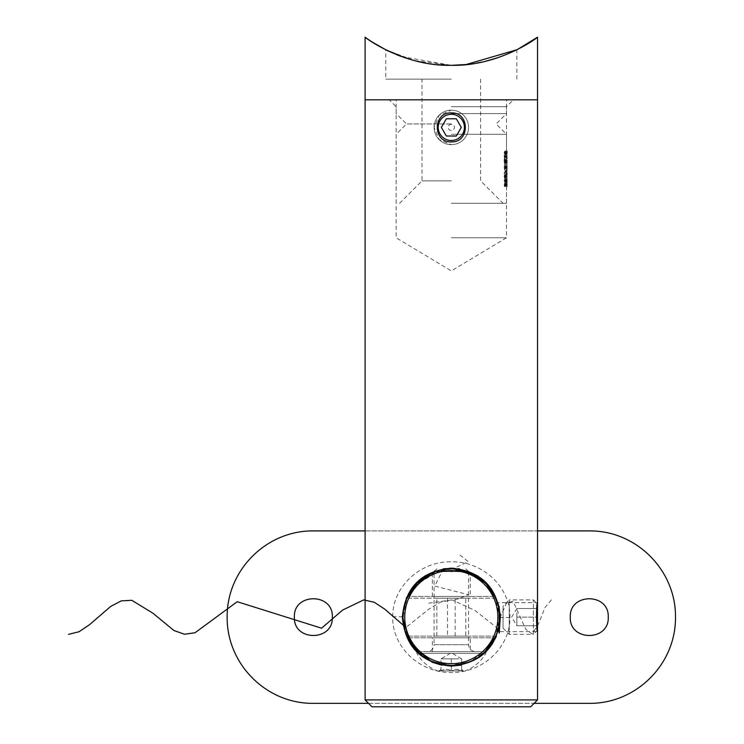 <?xml version="1.0" encoding="UTF-8"?>
<svg xmlns="http://www.w3.org/2000/svg" width="744" height="744" viewBox="0 0 744 744"><rect width="100%" height="100%" fill="white"/><g stroke="black" fill="none" stroke-linecap="round" stroke-linejoin="round"><path stroke-width="0.56" stroke-dasharray="3.72 2.79" d="M498.108 602.649L499.243 607.02L498.108 602.649L537.54 602.649M503.056 628.169L509.259 634.372L533.401 634.372L533.401 599.887L533.401 634.372L537.354 630.428L537.354 603.83L533.401 599.887L509.259 599.887L509.259 634.372L509.259 599.887L503.056 606.1L503.056 628.169L503.056 606.1M499.261 627.127L498.108 631.619L537.54 631.619M498.108 631.619L499.271 627.108M451.32 141.89C432.636 142.783 432.636 112.019 451.32 112.921C469.994 112.009 470.022 142.774 451.32 141.89M451.32 666.103L441.629 665.136M402.346 617.12L406.215 598.055M425.261 575.67L451.32 568.156M451.32 99.808L365.099 99.808L451.32 99.808M451.32 106.708L506.506 106.708L451.32 106.708M372 706.8L530.649 706.8M537.54 699.899L365.099 699.899M451.32 237.764L506.506 237.764L451.32 237.764M499.252 607.076L500.154 613.447M500.294 616.99L496.434 636.194M491.97 644.444L486.018 651.688M479.034 657.51L460.992 665.136M506.441 183.842L506.441 186.019L506.413 183.842L507.129 183.842L506.413 183.842M506.283 186.019L506.227 183.842L506.283 186.019L506.98 186.019L506.98 183.842L506.283 183.842M504.897 154.678L505.529 152.846L504.897 150.958L504.106 152.846L504.897 154.678L505.604 154.678L504.823 152.846L505.604 150.958L504.897 150.958M506.385 169.567L506.459 165.382L506.385 169.567L507.083 169.567L507.157 168.609L506.506 168.609L506.506 170.86L507.194 170.86L506.478 170.86M507.157 160.676L506.469 160.676L507.185 160.676L507.194 162.294L507.157 164.396L507.185 160.676L506.506 160.676L506.469 164.396L506.357 160.192L506.506 165.382L507.194 165.382L506.459 165.382M504.144 163.103L505.185 159.941L505.148 162.89L505.529 161.104L505.195 159.448L504.311 161.932L504.144 159.383L504.144 163.103L504.869 163.103L504.869 159.383L504.144 159.383M504.813 165.633L504.665 163.522L504.665 165.633L505.52 165.633L505.381 163.522L504.665 163.522M504.144 166.749L504.516 169.837L505.529 166.851L504.665 166.749L504.665 166.117L504.144 166.749L505.232 166.749L504.516 166.749M504.665 183.526L504.897 186.056L505.501 185.488L505.501 183.247L505.39 185.107L504.655 183.033L504.106 184.949L504.553 186.614L504.274 184.921L504.665 183.526L505.371 183.526L504.99 184.921L504.274 184.921M506.45 153.869L506.469 150.92L506.45 153.869L507.138 153.869L507.083 152.501L506.385 152.501M504.897 182.475L505.529 180.643L504.897 178.755L504.106 180.643L504.897 182.475L505.604 182.475L504.823 180.643L505.604 178.755L504.897 178.755M504.897 176.719L505.232 175.314L505.241 178.048L505.529 176.421L504.609 174.542L504.106 176.44L504.571 178.262L504.599 175.035L504.897 176.719L505.604 176.719L505.316 175.035L504.599 175.035M504.106 173.213L505.39 171.167L505.501 173.696L505.501 170.33L504.106 173.213L504.823 173.213L506.199 170.33L505.501 170.33M504.144 155.803L504.516 158.891L505.529 155.905L504.665 155.803L504.665 155.171L504.144 155.803L505.232 155.803L504.516 155.803M506.45 158.5L506.469 155.552L506.45 158.5L507.138 158.5L507.083 157.133L506.385 157.133M507.157 172.961L506.469 172.961L507.185 172.961L507.194 174.58L507.157 176.681L507.185 172.961L506.506 172.961L506.469 176.681L506.218 172.469L506.218 178.16L507.194 177.667L506.218 177.667M506.906 177.667L506.357 181.118L506.506 186.019L507.194 186.019L506.441 186.019L506.98 186.019M506.469 150.92L507.157 150.92L507.194 154.436L506.506 153.943L506.506 151.413L507.194 151.413L506.469 151.413L507.194 150.92L506.506 150.92L506.506 106.708L513.397 99.808M507.194 154.436L506.506 154.436L506.506 155.552L507.194 155.552L506.469 155.552M507.138 153.869L506.487 153.943M507.083 152.501L507.12 151.469L506.431 151.469M507.045 152.418L506.357 152.418M507.101 153.943L506.404 153.943M507.045 153.943L506.357 153.943M507.045 154.436L506.357 154.436M504.99 184.921L505.269 186.614L504.823 184.949L505.371 183.033L506.087 185.107L506.199 183.247L506.199 185.488L504.897 186.056M506.199 185.488L505.501 185.488M505.604 186.056L505.678 184.847L504.962 184.847M505.678 184.847L505.371 183.526M505.269 186.121L504.553 186.121M505.269 186.614L504.553 186.614M504.823 184.949L504.106 184.949M505.371 183.033L504.655 183.033M505.808 184.763L505.102 184.763M505.781 185.405L505.074 185.405M506.087 185.107L505.39 185.107M506.087 183.247L505.39 183.247M506.199 183.247L505.501 183.247M504.823 180.643L504.106 180.643M505.604 178.755L506.227 180.643L505.529 180.643M506.227 180.643L505.604 182.475M504.99 180.625L505.604 181.982L506.115 180.625L505.604 179.248L504.99 180.625L504.274 180.625L504.544 179.453L505.418 180.625L504.897 181.982L504.274 180.625M505.25 179.453L504.544 179.453M505.604 179.248L504.897 179.248M506.115 180.625L505.418 180.625M505.316 175.035L505.288 178.262L504.823 176.44L505.325 174.542L505.688 175.463L505.939 174.821L505.948 178.048L505.939 175.314L505.232 175.314M506.115 176.412L505.418 176.412M505.939 175.314L505.743 176.719L505.036 176.719M504.99 176.43L504.274 176.43M505.074 177.342L504.358 177.342M505.288 177.77L504.571 177.77M505.288 178.262L504.571 178.262M504.823 176.44L504.106 176.44M505.325 174.542L504.609 174.542M505.576 174.868L504.86 174.868M505.688 175.463L504.981 175.463M505.939 174.821L505.232 174.821M506.227 176.421L505.529 176.421M505.948 178.048L505.241 178.048M505.948 177.565L505.241 177.565M506.199 170.33L506.199 173.696L506.087 171.167L505.39 171.167M506.087 173.696L505.39 173.696M506.087 171.167L504.897 173.631L504.172 173.631M506.199 173.696L505.501 173.696M505.232 166.749L505.232 166.117L506.227 166.749L505.232 169.837L505.232 167.242L504.516 167.242M505.232 169.837L504.516 169.837M505.948 167.242L505.381 167.242L505.381 168.879L505.948 167.242L504.144 167.242M504.869 167.242L504.869 166.749M505.232 166.117L504.516 166.117M505.381 166.117L504.665 166.117M505.381 166.749L504.665 166.749M506.227 166.749L505.529 166.749M506.227 166.851L505.529 166.851M505.381 167.242L504.665 167.242L505.241 167.242L504.665 168.879L504.665 167.242M505.381 168.879L504.665 168.879M505.381 165.633L504.665 165.633M505.381 163.522L504.813 163.522M505.52 163.522L505.52 165.633M504.869 159.383L505.027 161.932L505.901 159.448L506.227 161.104L505.855 162.89L505.883 159.941L505.185 159.941M506.115 161.132L505.418 161.132M505.883 159.941L505.492 160.974L504.776 160.974M505.492 160.974L504.869 163.103M505.027 159.383L504.311 159.383M505.027 161.932L504.311 161.932M505.901 159.448L505.195 159.448M506.227 161.104L505.529 161.104M505.855 162.89L505.148 162.89M505.855 162.397L505.148 162.397M505.232 155.803L505.232 155.171L506.227 155.803L505.232 158.891L505.232 156.296L504.516 156.296M505.232 158.891L504.516 158.891M505.948 156.296L505.381 156.296L505.381 157.923L505.948 156.296L504.144 156.296M504.869 156.296L504.869 155.803M505.232 155.171L504.516 155.171M505.381 155.171L504.665 155.171M505.381 155.803L504.665 155.803M506.227 155.803L505.529 155.803M506.227 155.905L505.529 155.905M505.381 156.296L504.665 156.296L505.241 156.296L504.665 157.923L504.665 156.296M505.381 157.923L504.665 157.923M507.045 157.049L507.045 159.067L506.506 156.045L507.194 156.045L506.469 156.045L507.194 155.552L507.045 157.049L506.357 157.049M507.194 159.067L506.506 159.067L506.506 160.192L507.194 160.192M507.138 158.5L506.487 158.574M507.083 157.133L507.12 156.11L506.431 156.11M507.101 158.574L506.404 158.574M507.045 158.574L506.357 158.574M507.045 159.067L506.357 159.067M507.101 160.676L506.404 160.676M507.045 160.676L506.357 160.676M507.045 162.294L506.357 162.294M507.157 164.396L506.469 164.396M507.194 162.313L507.194 161.746L507.194 162.862L506.506 162.313M507.045 160.192L506.357 160.192M507.083 162.294L506.385 162.294L506.469 163.913L506.385 162.294M507.157 163.913L506.469 163.913M507.194 162.294L506.506 162.294M507.148 165.382L507.083 169.567M507.194 171.353L506.506 171.353L506.506 172.469L507.194 172.469M507.157 168.609L506.469 168.609L507.157 168.609L506.506 168.116L506.506 165.875L507.194 165.382M506.385 166.823L507.083 166.823L507.176 168.116L506.478 168.116M507.083 166.823L507.194 165.875M507.148 165.875L506.459 165.875L507.148 165.875M507.045 166.74L506.357 166.74M507.11 168.209L506.413 168.209M507.045 169.474L506.357 169.474M507.055 170.302L506.366 170.302M507.092 170.86L506.404 170.86M507.045 170.86L506.357 170.86M507.045 171.353L506.357 171.353M507.101 172.961L506.413 172.961M506.906 172.961L506.218 172.961M507.045 174.58L506.357 174.58M507.157 176.681L506.469 176.681M507.194 174.598L507.194 174.031L507.194 175.147L506.506 174.598M506.906 172.469L506.218 172.469M507.083 174.58L506.385 174.58L506.469 176.189L506.469 172.961L506.385 174.58M507.157 176.189L506.469 176.189M507.194 174.58L506.506 174.58M504.823 152.846L504.106 152.846M505.604 150.958L506.227 152.846L505.529 152.846M506.227 152.846L505.604 154.678M504.99 152.827L505.604 154.185L506.115 152.827L505.604 151.451L504.99 152.827L504.274 152.827L504.544 151.655L505.418 152.827L504.897 154.185L504.274 152.827M505.25 151.655L504.544 151.655M505.604 151.451L504.897 151.451M506.115 152.827L505.418 152.827M506.98 183.842L507.194 186.019M507.194 186.512L506.506 186.512L506.506 237.764L451.32 270.918L396.143 237.764L396.143 106.708L389.242 99.808M507.129 186.019L507.129 183.842M507.101 183.842L507.101 186.019M506.924 183.842L506.227 183.842M506.924 186.512L506.227 186.512M507.157 182.652L507.157 179.072L507.157 183.145L507.185 179.276L507.157 182.652L506.469 182.652M507.194 181.192L506.506 181.192M507.157 179.072L506.469 179.072M507.092 179.509L506.404 179.509M507.045 181.118L506.357 181.118M507.092 182.68L506.404 182.68M507.157 183.145L506.469 183.145M507.194 181.127L507.194 181.713L506.506 181.127M507.185 179.276L506.497 179.276M507.176 179.713L506.487 179.713M507.138 179.564L507.138 182.596L507.138 179.564L506.45 179.564L506.45 182.596L506.45 179.564M507.083 181.09L506.385 181.09M507.101 182.122L506.413 182.122M507.138 182.596L506.45 182.596M507.194 178.16L507.194 177.667M506.906 178.16L506.218 178.16M401.528 56.581L451.32 65.323L457.839 65.174M464.554 64.719L476.792 63.091M481.47 62.18L485.376 61.306M488.073 60.627L494.797 58.711M497.699 57.772L498.48 57.511M485.72 61.222L481.517 62.17M476.644 63.11L466.907 64.486M465.902 64.598L459.039 65.119M396.812 54.786L389.41 51.569M386.713 50.276L385.838 49.839M404.987 57.79L414.78 60.683M425.698 63.063L437.593 64.681M451.32 79.115L385.792 79.115L451.32 79.115M451.32 180.857L422.006 180.857L451.32 180.857M451.32 203.279L506.506 203.279L451.32 203.279M451.32 134.301L506.506 134.301L451.32 134.301M451.32 123.95L406.484 123.95L451.32 123.95M451.32 113.609L506.506 113.609L451.32 113.609M451.32 65.323L414.696 60.664L385.792 49.82L385.792 79.115M470.292 596.437L432.357 596.437L470.292 596.437L470.292 572.731C469.176 571.392 462.852 570.099 451.32 568.844L447.581 568.993M440.234 570.136L432.357 572.731C433.454 571.392 439.778 570.099 451.32 568.844C429.855 570.667 415.319 579.864 407.703 596.437A48.286 48.286 0 0 0 407.703 637.822C415.329 654.404 429.865 663.601 451.32 665.415C433.157 662.811 421.894 658.217 417.533 651.623C421.867 658.207 433.129 662.802 451.32 665.415C472.812 663.583 487.348 654.385 494.946 637.822A48.286 48.286 0 0 0 494.946 596.437C487.366 579.883 472.821 570.685 451.32 568.844C462.87 570.099 469.194 571.392 470.292 572.731L440.15 570.155L414.622 585.751M432.357 596.437L432.357 572.731M470.292 651.623L432.357 651.623L470.292 651.623L470.292 637.822L432.357 637.822L470.292 637.822M432.357 651.623L432.357 637.822M494.946 596.437L407.703 596.437L494.946 596.437M451.32 665.415C469.492 662.811 480.754 658.217 485.116 651.623C480.773 658.207 469.511 662.802 451.32 665.415M407.703 637.822L494.946 637.822L407.703 637.822M417.533 651.623L485.116 651.623L417.533 651.623L432.348 661.528L451.348 665.415L470.301 661.528L485.116 651.623L417.533 651.623M465.809 636.101L436.84 636.101L465.809 636.101L465.809 598.167L436.84 598.167L465.809 598.167M436.84 636.101L436.84 598.167M403.043 616.767L403.043 617.129C402.606 643.16 425.122 665.759 451.171 665.415C477.118 665.964 499.866 643.504 499.605 617.501L495.727 636.101L406.922 636.101L403.043 617.129L406.922 598.167L495.727 598.167L499.605 617.129M498.48 606.788L495.783 598.297M492.063 591.21L485.079 582.608M478.764 577.409L473.584 574.284M411.023 590.541L406.875 598.278M403.741 608.927L403.322 611.875M392.692 616.711C392.544 585.668 421.439 560.874 451.748 561.794C482.028 561.264 510.644 586.523 509.947 617.548C510.133 648.582 481.154 673.404 450.929 672.464C420.574 672.995 392.032 647.745 392.692 616.711L402.355 616.767M332.336 617.129C333.517 641.598 293.229 641.607 294.401 617.129C293.22 592.698 333.489 592.615 332.336 617.129M608.239 617.129C609.42 641.598 569.132 641.607 570.304 617.129C569.123 592.698 609.392 592.615 608.239 617.129M470.292 572.731L452.315 568.862L434.078 572.034L434.078 644.723L468.562 644.723L434.078 644.723C433.668 648.908 431.371 651.214 427.177 651.623L475.463 651.623L427.177 651.623M455.161 636.101L455.161 598.167M447.488 598.167L447.488 636.101M365.099 530.909L537.54 530.909M368.55 703.35L534.09 703.35M227.153 617.129C227.069 569.579 266.138 530.686 313.373 530.909L589.276 530.909C636.539 530.742 675.608 569.588 675.496 617.129C675.571 664.68 636.511 703.573 589.276 703.35L313.373 703.35C266.11 703.526 227.041 664.671 227.153 617.129M495.727 598.167L406.922 598.167M495.727 636.101L406.922 636.101M516.848 612.824L516.848 625.751L516.848 612.824M516.848 608.508L537.54 608.508L537.54 617.129L537.54 608.508L516.848 608.508L511.667 617.129L516.848 625.751L537.54 625.751L537.54 617.129L537.54 625.751L516.848 625.751M537.54 630.233L537.54 604.026M516.848 617.129L537.54 617.129L516.848 617.129M451.32 144.643A17.242 17.242 0 0 1 434.078 127.401A17.242 17.242 0 0 1 451.32 110.159A17.242 17.242 0 0 1 468.562 127.401A17.242 17.242 0 0 1 451.32 144.643A17.242 17.242 0 0 1 434.078 127.401A17.242 17.242 0 0 1 451.32 110.159A17.242 17.242 0 0 1 468.562 127.401A17.242 17.242 0 0 1 451.32 144.643L439.127 139.593L434.078 127.401L439.127 115.208L451.32 110.159M451.32 130.507A3.106 3.106 0 0 1 448.223 127.401A3.106 3.106 0 0 1 451.32 124.295A3.106 3.106 0 0 1 454.426 127.401A3.106 3.106 0 0 1 451.32 130.507M456.305 136.022L461.28 127.401L456.305 118.78L446.344 118.78L441.369 127.401L446.344 136.022L456.305 136.022M456.444 658.859L441.08 658.859L456.444 658.859M443.136 568.844L459.513 568.844M434.078 571.625L468.562 571.625M467.446 571.625L435.194 571.625M416.835 651.623L485.813 651.623M483.256 653.344L419.384 653.344M418.351 653.344L484.288 653.344M463.159 670.93L437.649 670.93L463.159 670.93M457.3 670.93L461.671 670.93L456.5 669.33L451.32 670.93L457.3 670.93M440.978 670.93L451.32 670.93L440.978 670.93C444.391 668.847 447.842 668.847 451.32 670.93C447.879 668.847 444.428 668.847 440.978 670.93C440.978 668.847 440.978 668.847 440.978 670.93C440.978 668.847 440.978 668.847 440.978 670.93L439.379 670.93L440.978 670.93L440.978 658.859L461.671 658.859L461.671 670.93L451.32 670.93C454.798 668.847 458.248 668.847 461.671 670.93C461.671 668.847 461.671 668.847 461.671 670.93C461.671 668.847 461.671 668.847 461.671 670.93L463.27 670.93L461.671 670.93L461.671 658.859L440.978 658.859L440.978 670.93M451.32 658.859L451.32 670.93L451.32 658.859M459.941 555.052L468.283 561.646L454.184 568.239M443.359 568.807L434.766 586.077L468.422 594.707L457.997 599.022L427.428 603.337M551.341 599.887L544.961 607.55L538.582 623.732L532.192 634.046L525.813 629.322L513.053 601.199L506.673 602.798L500.294 617.129M498.182 628.754L475.118 610.554L452.054 599.906L440.522 602.138L428.99 609.038L405.926 627.462M505.604 181.982L504.897 181.982M505.427 160.555L504.72 160.555M505.604 154.185L504.897 154.185M509.947 617.548L500.294 617.492M399.593 203.279L422.006 180.857L422.006 79.115M506.506 203.279L506.506 134.301L496.155 123.95L506.506 113.609L506.506 99.808M396.143 203.279L396.143 134.301L406.484 123.95L396.143 113.609L396.143 99.808M480.633 79.115L480.633 180.857L503.056 203.279M516.848 79.115L516.848 49.82M461.568 658.859L451.32 652.711L441.08 658.859M465.791 568.844L468.05 571.104M468.562 572.034L468.562 644.723C468.971 648.908 471.278 651.214 475.463 651.623M485.813 651.902L485.813 653.344A39.72 39.72 0 0 1 464.991 670.93M416.835 651.902L416.835 653.344A39.72 39.72 0 0 0 437.649 670.93M440.978 669.33L439.379 670.93M461.671 669.33L463.27 670.93M436.849 568.844L434.589 571.104"/><path stroke-width="1.12" d="M537.54 631.619L537.54 602.649C536.21 601.747 536.21 632.512 537.54 631.619L537.54 699.899L365.099 699.899L365.099 99.808L537.54 99.808L537.54 37.2L517.08 49.709L465.902 64.598M499.271 627.108L499.243 607.03L499.261 627.127M451.32 112.921C432.655 112.019 432.608 142.764 451.32 141.89C470.003 142.783 470.013 112.019 451.32 112.921M451.32 568.156C421.467 571.029 405.136 587.351 402.346 617.101C405.108 646.889 421.43 663.22 451.32 666.103C481.182 663.23 497.513 646.908 500.294 617.148C497.476 587.323 481.154 571.001 451.32 568.156L477.416 575.689M441.629 665.136L432.376 662.29M432.255 662.244L410.651 644.416L402.346 617.12M406.215 598.055L425.261 575.67M537.54 699.899L530.649 706.8L372 706.8L365.099 699.899M477.453 575.707L491.468 589.081L499.252 607.076M500.154 613.447L500.294 616.99M496.434 636.194L491.97 644.444M486.018 651.688L479.034 657.51M460.992 665.136L451.32 666.103M457.839 65.174L464.554 64.719M476.792 63.091L481.47 62.18M485.376 61.306L488.073 60.627M494.797 58.711L497.699 57.772M498.48 57.511L485.72 61.222M481.517 62.17L476.644 63.11M466.907 64.486L451.32 65.323C498.824 66.486 537.698 37.628 537.54 37.2C537.717 37.563 498.991 66.476 451.32 65.323C403.815 66.486 364.951 37.628 365.099 37.2C364.932 37.563 403.648 66.476 451.32 65.323L459.039 65.119M401.528 56.581L396.812 54.786M389.41 51.569L386.713 50.276M385.838 49.839L404.987 57.79M414.78 60.683L425.698 63.063M437.593 64.681L451.32 65.323M366.773 38.4L365.099 37.2L365.099 99.808L537.54 99.808L537.54 602.649M385.792 49.82L371.33 41.506M371.312 41.497L366.839 38.446M447.581 568.993L440.234 570.136M451.32 570.574A46.556 46.556 0 0 0 404.764 617.129A46.556 46.556 0 0 0 451.32 663.695A46.556 46.556 0 0 0 497.885 617.129A46.556 46.556 0 0 0 451.32 570.574M451.32 665.415A48.286 48.286 0 0 1 403.043 617.129A48.286 48.286 0 0 1 451.32 568.844A48.286 48.286 0 0 1 499.605 617.129A48.286 48.286 0 0 1 451.32 665.415M469.92 572.573L473.584 574.284M499.605 617.129L498.48 606.788M495.783 598.297L492.063 591.21M485.079 582.608L478.764 577.409M414.622 585.751L411.023 590.541M406.875 598.278L403.741 608.927M403.322 611.875L403.043 616.767L402.355 616.767M294.401 617.129C293.22 641.561 333.489 641.644 332.336 617.129C333.517 592.661 293.229 592.652 294.401 617.129M570.304 617.129C569.123 641.561 609.392 641.644 608.239 617.129C609.42 592.661 569.132 592.652 570.304 617.129M495.727 598.167L485.869 583.398L470.292 572.731M435.194 571.625L434.078 571.625L417.412 582.757L406.922 598.167M495.727 636.101L485.116 651.623L485.813 651.902M416.835 651.902L417.533 651.623L406.922 636.101M534.09 703.35L589.276 703.35C636.176 703.815 675.952 664.234 675.496 617.129C675.915 570.109 636.241 530.407 589.276 530.909L537.54 530.909M368.55 703.35L313.373 703.35C266.408 703.852 226.725 664.159 227.153 617.129C226.697 570.034 266.473 530.444 313.373 530.909L365.099 530.909M451.32 114.297A13.104 13.104 0 0 0 438.216 127.401A13.104 13.104 0 0 0 451.32 140.504A13.104 13.104 0 0 0 464.423 127.401A13.104 13.104 0 0 0 451.32 114.297M456.305 136.022L461.28 127.401L456.305 118.78L446.344 118.78L441.369 127.401L446.344 136.022L456.305 136.022M459.513 568.844L443.136 568.844M468.05 571.104L468.562 571.625L467.446 571.625M484.288 653.344L483.256 653.344M419.384 653.344L418.351 653.344M454.184 568.239L443.359 568.807M500.294 617.129L499.243 633.209L498.182 628.754M405.926 627.462L384.834 609.206L374.288 602.277L363.751 599.896L342.659 610.043L321.566 628.196L237.215 601.71L195.04 632.753L184.493 634.241L173.947 630.512L152.864 613.168L131.772 600.296L121.225 600.882L110.679 606.434L89.596 624.644L79.05 631.74L68.504 634.372M500.294 617.492L499.605 617.501M434.589 571.104L434.078 571.625"/></g></svg>
